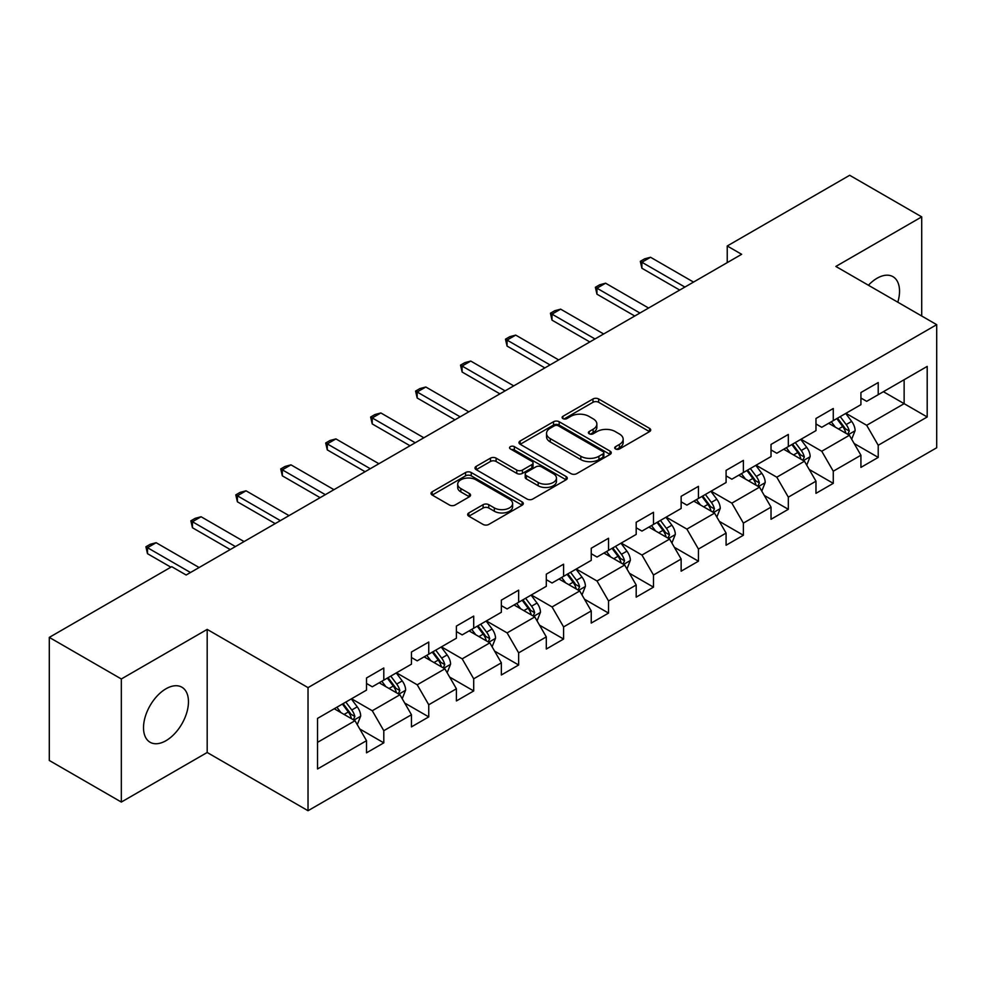<?xml version="1.0" encoding="UTF-8"?>
<svg xmlns="http://www.w3.org/2000/svg" width="986" height="986" viewBox="0 0 986 986"><rect width="100%" height="100%" fill="white"/><g stroke="black" fill="none" stroke-linecap="round" stroke-linejoin="round"><path stroke-width="1.48" d="M615.535 448.963A2.798 1.615 0 0 0 619.491 448.963L649.54 431.621A4.006 2.305 0 0 0 650.711 429.982A4.006 2.305 0 0 0 649.54 428.355L598.638 398.96A4.006 2.305 0 0 0 592.98 398.96L562.932 416.314A2.798 1.615 0 0 0 562.106 417.46A2.798 1.615 0 0 0 562.932 418.594A2.798 1.615 0 0 0 566.888 418.594L570.771 416.351A12.793 7.395 0 0 1 588.876 416.351L593.116 418.803A12.793 7.395 0 0 1 596.863 424.029A12.793 7.395 0 0 1 593.116 429.255L589.234 431.498A2.798 1.615 0 0 0 588.408 432.644A2.798 1.615 0 0 0 589.234 433.778A2.798 1.615 0 0 0 593.19 433.778L597.072 431.535A12.793 7.395 0 0 1 615.178 431.535L619.418 433.988A12.793 7.395 0 0 1 623.164 439.214A12.793 7.395 0 0 1 619.418 444.44L615.535 446.683A2.798 1.615 0 0 0 614.709 447.829A2.798 1.615 0 0 0 615.535 448.963L615.535 446.683M165.993 740.683A31.786 18.352 120 0 0 186.748 712.681A31.786 18.352 120 0 0 181.88 687.205A31.786 18.352 120 0 0 165.993 688.783A31.786 18.352 120 0 0 145.225 716.797A31.786 18.352 120 0 0 150.094 742.261A31.786 18.352 120 0 0 165.993 740.683M897.802 302.209A31.786 18.352 120 0 0 892.946 276.672A31.786 18.352 120 0 0 877.059 278.249A31.786 18.352 120 0 0 868.419 285.237M468.831 512.93A4.006 2.305 0 0 0 467.647 514.569A4.006 2.305 0 0 0 468.831 516.196L483.103 524.441A4.006 2.305 0 0 0 488.76 524.441L522.136 505.177A4.006 2.305 0 0 0 523.307 503.538A4.006 2.305 0 0 0 522.136 501.911L471.234 472.516A4.006 2.305 0 0 0 465.577 472.516L432.201 491.78A4.006 2.305 0 0 0 431.03 493.419A4.006 2.305 0 0 0 432.201 495.046L449.456 505.017A4.006 2.305 0 0 0 455.113 505.017L469.385 496.771A4.006 2.305 0 0 0 470.556 495.132A4.006 2.305 0 0 0 469.385 493.505L460.832 488.563A10.698 6.175 0 0 1 457.701 484.188A10.698 6.175 0 0 1 464.307 478.481A10.698 6.175 0 0 1 475.967 479.825L509.479 499.175A10.698 6.175 0 0 1 512.609 503.538A10.698 6.175 0 0 1 506.003 509.244A10.698 6.175 0 0 1 494.343 507.913L488.76 504.684A4.006 2.305 0 0 0 483.103 504.684L468.831 512.93L468.831 516.196M207.183 629.401L121.327 678.972L49.3 637.387L49.3 760.477L121.327 802.062L207.183 752.491L308.026 810.714L308.026 687.624L207.183 629.401L207.183 752.491M921.713 316.013L921.713 216.871L835.857 266.442L936.7 324.665L308.026 687.624M921.713 216.871L849.685 175.286L727.237 245.982L727.237 262.609M49.3 637.387L171.749 566.691L186.157 575.011L741.645 254.302L727.237 245.982M571.054 473.662A4.006 2.305 0 0 0 576.711 473.662L610.087 454.398A4.006 2.305 0 0 0 611.258 452.759A4.006 2.305 0 0 0 610.087 451.132L559.185 421.737A4.006 2.305 0 0 0 553.528 421.737L520.152 441.001A4.006 2.305 0 0 0 518.981 442.64A4.006 2.305 0 0 0 520.152 444.267L571.054 473.662M511.512 449.567A2.798 1.615 0 0 1 514.359 449.961L566.063 479.812L532.736 499.052A4.006 2.305 0 0 1 527.079 499.052L476.176 469.656L476.176 466.39A4.006 2.305 0 0 0 475.005 468.03A4.006 2.305 0 0 0 476.176 469.656M476.176 466.39L490.461 458.145A4.006 2.305 0 0 1 496.118 458.145L516.763 470.075A4.006 2.305 0 0 0 522.42 470.075L531.885 464.603A4.006 2.305 0 0 0 533.056 462.964A4.006 2.305 0 0 0 531.885 461.337L510.403 448.926A2.798 1.615 0 0 1 509.577 447.78A2.798 1.615 0 0 1 511.303 446.288A2.798 1.615 0 0 1 514.359 446.646L566.112 476.521A4.006 2.305 0 0 1 567.283 478.148A4.006 2.305 0 0 1 566.112 479.788L566.112 476.521M308.026 810.714L936.7 447.755L936.7 324.665M359.742 728.962L383.8 742.852L383.8 730.7L411.458 714.739L411.458 726.879L428.75 716.896L428.75 704.756L456.407 688.783L456.407 700.935L473.699 690.952L473.699 678.799L501.356 662.838L501.356 674.979L518.648 664.995L518.648 652.855L546.306 636.882L546.306 649.034L563.585 639.051L563.585 626.911L591.243 610.938L591.243 623.078L608.535 613.095L608.535 600.955L636.192 584.994L636.192 597.134L653.484 587.151L653.484 575.011L681.141 559.037L681.141 571.177L698.433 561.207L698.433 549.054L726.09 533.093L726.09 545.233L743.37 535.25L743.37 523.11L771.027 507.137L771.027 519.277L788.319 509.306L788.319 497.154L815.977 481.193L815.977 493.333L833.269 483.35L833.269 471.209L860.926 455.236L860.926 467.389L878.218 457.405L878.218 445.265L927.197 416.979L927.197 366.41L904.137 379.721L904.137 403.668L927.197 416.979M383.8 742.852L366.521 752.823L366.521 740.683L317.541 768.969L317.541 718.4L366.521 690.114L366.521 677.974L383.8 667.99L383.8 680.13L411.458 664.17L411.458 652.017L428.75 642.046L428.75 654.186L456.407 638.213L456.407 626.073L473.699 616.09L473.699 628.242L501.356 612.269L501.356 600.129L518.648 590.146L518.648 602.286L546.306 586.313L546.306 574.172L563.585 564.189L563.585 576.342L591.243 560.368L591.243 548.228L608.535 538.245L608.535 550.385L636.192 534.424L636.192 522.272L653.484 512.301L653.484 524.441L681.141 508.468L681.141 496.328L698.433 486.344L698.433 498.485L726.09 482.524L726.09 470.371L743.37 460.4L743.37 472.54L771.027 456.567L771.027 444.427L788.319 434.444L788.319 446.584L815.977 430.623L815.977 418.483L833.269 408.5L833.269 420.64L860.926 404.667L860.926 392.527L878.218 382.543L878.218 394.696L927.197 366.41M379.191 682.793L399.934 694.773L372.277 710.746L351.534 698.766M366.521 683.458L372.277 686.786L383.8 680.13M372.277 710.746L383.8 730.7M399.934 694.773L411.458 714.739M424.14 656.849L444.883 668.828L417.226 684.789L396.483 672.822M411.458 657.514L417.226 660.842L428.75 654.186M417.226 684.789L428.75 704.756M444.883 668.828L456.407 688.783M469.089 630.892L489.832 642.872L462.175 658.845L441.432 646.865M456.407 631.558L462.175 634.885L473.699 628.242M462.175 658.845L473.699 678.799M489.832 642.872L501.356 662.838M514.026 604.948L534.782 616.928L507.112 632.889L486.369 620.921M501.356 605.614L507.112 608.941L518.648 602.286M507.112 632.889L518.648 652.855M534.782 616.928L546.306 636.882M558.976 579.004L579.719 590.971L552.061 606.945L531.318 594.965M546.306 579.669L552.061 582.997L563.585 576.342M552.061 606.945L563.585 626.911M579.719 590.971L591.243 610.938M603.925 553.047L624.668 565.027L597.011 581L576.268 569.021M591.243 553.713L597.011 557.041L608.535 550.385M597.011 581L608.535 600.955M624.668 565.027L636.192 584.994M648.874 527.103L669.617 539.083L641.96 555.044L621.217 543.064M636.192 527.769L641.96 531.097L653.484 524.441M641.96 555.044L653.484 575.011M669.617 539.083L681.141 559.037M693.811 501.147L714.567 513.127L686.897 529.1L666.154 517.12M681.141 501.812L686.897 505.14L698.433 498.485M686.897 529.1L698.433 549.054M714.567 513.127L726.09 533.093M738.76 475.203L759.503 487.183L731.846 503.143L711.103 491.176M726.09 475.868L731.846 479.196L743.37 472.54M731.846 503.143L743.37 523.11M759.503 487.183L771.027 507.137M783.71 449.246L804.453 461.226L776.795 477.199L756.052 465.219M771.027 449.912L776.795 453.24L788.319 446.584M776.795 477.199L788.319 497.154M804.453 461.226L815.977 481.193M828.659 423.302L849.402 435.282L821.745 451.243L801.002 439.275M815.977 423.968L821.745 427.295L833.269 420.64M821.745 451.243L833.269 471.209M849.402 435.282L860.926 455.236M883.394 391.701L904.137 403.668L866.682 425.299L845.939 413.319M860.926 398.024L866.682 401.339L878.218 394.696M866.682 425.299L878.218 445.265M121.327 678.972L121.327 802.062M317.541 742.347L354.997 720.729L334.242 708.749M354.997 720.729L366.521 740.683M854.159 443.515L878.218 457.405M809.21 469.459L833.269 483.35M764.261 495.416L788.319 509.306M719.312 521.36L743.37 535.25M674.375 547.316L698.433 561.207M629.425 573.26L653.484 587.151M584.476 599.205L608.535 613.095M539.527 625.161L563.585 639.051M494.59 651.105L518.648 664.995M449.641 677.062L473.699 690.952M404.691 703.006L428.75 716.896M616.644 449.357L619.418 447.767A12.793 7.395 0 0 0 623.164 442.541L623.164 439.214M596.863 424.029L596.863 427.357A12.793 7.395 0 0 1 593.116 432.583L590.343 434.173M649.491 431.646L598.638 402.288A4.006 2.305 0 0 0 592.98 402.288L564.054 418.988M610.038 454.423L559.185 425.065A4.006 2.305 0 0 0 553.528 425.065L520.214 444.304M603.013 453.905A2.798 1.615 0 0 0 603.839 452.759A2.798 1.615 0 0 0 603.013 451.625L558.335 425.816A2.798 1.615 0 0 0 554.379 425.816L550.274 428.195A12.793 7.395 0 0 0 546.527 433.409A12.793 7.395 0 0 0 550.274 438.634L580.816 456.271A12.793 7.395 0 0 0 598.921 456.271L603.013 453.905L603.013 457.233A2.798 1.615 0 0 0 603.839 456.087L603.839 452.759M546.527 433.409L546.527 436.736A12.793 7.395 0 0 0 550.274 441.962L550.274 438.634M603.013 457.233L598.921 459.599A12.793 7.395 0 0 1 580.816 459.599L550.274 441.962M476.226 469.693L490.461 461.473L490.461 458.145M533.056 462.964L533.056 466.292A4.006 2.305 0 0 1 531.885 467.931L522.42 473.391A4.006 2.305 0 0 1 516.763 473.391L496.118 461.473A4.006 2.305 0 0 0 490.461 461.473M538.183 482.437A10.698 6.175 0 0 0 549.843 483.781A10.698 6.175 0 0 0 556.449 478.074A10.698 6.175 0 0 0 553.319 473.699L541.511 466.883A4.006 2.305 0 0 0 535.854 466.883L526.376 472.356A4.006 2.305 0 0 0 525.205 473.995A4.006 2.305 0 0 0 526.376 475.622L538.183 482.437L538.183 485.765A10.698 6.175 0 0 0 549.843 487.109A10.698 6.175 0 0 0 556.449 481.402L556.449 478.074M525.205 473.995L525.205 477.31A4.006 2.305 0 0 0 526.376 478.95L526.376 475.622M538.183 485.765L526.376 478.95M512.609 503.538L512.609 506.866A10.698 6.175 0 0 1 506.003 512.572A10.698 6.175 0 0 1 494.343 511.241L488.76 508.012A4.006 2.305 0 0 0 483.103 508.012L468.88 516.22M457.701 484.188L457.701 487.515A10.698 6.175 0 0 0 460.832 491.891L460.832 488.563M469.336 496.796L460.832 491.891M522.087 505.202L471.234 475.844A4.006 2.305 0 0 0 465.577 475.844L432.25 495.083M851.682 439.226L855.108 430.586A10.797 6.236 -120 0 0 851.657 421.392L845.717 413.454M835.339 427.16L831.309 421.774M847.726 434.308L849.279 431.042A10.797 6.236 -120 0 0 846.185 424.559L840.232 416.61M837.533 418.175L844.127 426.987A5.497 3.18 60 0 1 845.125 428.651L849.279 431.042M836.781 418.606L842.722 426.556A10.797 6.236 60 0 1 845.815 433.039M684.888 287.062L641.898 262.251L641.898 268.241L640.308 261.339L644.634 258.837L650.538 257.26L693.528 282.082M679.699 290.057L641.898 268.241M650.538 257.26L641.898 262.251L640.308 261.339M806.733 465.17L810.159 456.543A10.797 6.236 -120 0 0 806.708 447.348L800.768 439.399M790.402 453.116L786.36 447.718M802.789 460.265L804.329 456.999A10.797 6.236 -120 0 0 801.236 450.503L795.295 442.566M792.584 444.131L799.178 452.931A5.497 3.18 60 0 1 800.188 454.608L804.329 456.999M791.832 444.563L797.785 452.5A10.797 6.236 60 0 1 800.866 458.995M761.784 491.127L765.21 482.487A10.797 6.236 -120 0 0 761.771 473.292L755.818 465.355M745.453 479.06L741.41 473.674M757.84 486.209L759.38 482.943A10.797 6.236 -120 0 0 756.287 476.448L750.346 468.51M747.635 470.075L754.241 478.888A5.497 3.18 60 0 1 755.239 480.552L759.38 482.943M746.883 470.507L752.836 478.444A10.797 6.236 60 0 1 755.929 484.939M639.939 313.018L596.949 288.195L596.949 294.185L595.371 287.283L599.685 284.794L605.601 283.204L648.578 308.026M634.75 316.013L596.949 294.185M605.601 283.204L596.949 288.195L595.371 287.283M594.989 338.962L552.012 314.152L552.012 320.142L550.422 313.228L554.748 310.738L560.652 309.16L603.642 333.971M589.813 341.957L552.012 320.142M560.652 309.16L552.012 314.152L550.422 313.228M716.834 517.071L720.261 508.431A10.797 6.236 -120 0 0 716.822 499.236L710.869 491.299M700.504 505.017L696.461 499.619M712.89 512.165L714.431 508.899A10.797 6.236 -120 0 0 711.35 502.404L705.397 494.467M702.698 496.02L709.291 504.832A5.497 3.18 60 0 1 710.29 506.508L714.431 508.899M701.946 496.463L707.886 504.401A10.797 6.236 60 0 1 710.98 510.896M671.897 543.015L675.324 534.387A10.797 6.236 -120 0 0 671.873 525.193L665.932 517.256M655.554 530.961L651.524 525.575M667.941 538.11L669.494 534.843A10.797 6.236 -120 0 0 666.4 528.348L660.447 520.411M657.748 521.976L664.342 530.776A5.497 3.18 60 0 1 665.34 532.452L669.494 534.843M656.996 522.407L662.937 530.345A10.797 6.236 60 0 1 666.031 536.84M626.948 568.971L630.374 560.331A10.797 6.236 -120 0 0 626.923 551.137L620.983 543.2M610.617 556.917L606.575 551.519M623.004 564.066L624.545 560.8A10.797 6.236 -120 0 0 621.451 554.305L615.51 546.367M612.799 547.92L619.393 556.733A5.497 3.18 60 0 1 620.404 558.396L624.545 560.8M612.047 548.364L618 556.301A10.797 6.236 60 0 1 621.081 562.796M550.052 364.919L507.063 340.096L507.063 346.086L505.473 339.184L509.799 336.682L515.703 335.104L558.692 359.927M544.864 367.914L507.063 346.086M515.703 335.104L507.063 340.096L505.473 339.184M505.103 390.863L462.114 366.052L462.114 372.03L460.524 365.128L464.85 362.638L470.753 361.061L513.743 385.871M499.914 393.858L462.114 372.03M470.753 361.061L462.114 366.052L460.524 365.128M460.154 416.819L417.164 391.997L417.164 397.987L415.587 391.085L419.9 388.583L425.816 387.005L468.794 411.828M454.965 419.814L417.164 397.987M425.816 387.005L417.164 391.997L415.587 391.085M581.999 594.915L585.425 586.288A10.797 6.236 -120 0 0 581.986 577.093L576.034 569.156M565.668 582.862L561.626 577.463M578.055 590.01L579.595 586.744A10.797 6.236 -120 0 0 576.502 580.249L570.561 572.311M567.85 573.877L574.456 582.677A5.497 3.18 60 0 1 575.454 584.353L579.595 586.744M567.098 574.308L573.051 582.245A10.797 6.236 60 0 1 576.144 588.741M415.205 442.763L372.227 417.941L372.227 423.931L370.637 417.029L374.963 414.539L380.867 412.961L423.857 437.772M410.028 445.758L372.227 423.931M380.867 412.961L372.227 417.941L370.637 417.029M537.05 620.872L540.476 612.232A10.797 6.236 -120 0 0 537.037 603.038L531.084 595.1M520.719 608.806L516.676 603.42M533.106 615.967L534.646 612.7A10.797 6.236 -120 0 0 531.565 606.205L525.612 598.268M522.913 599.821L529.507 608.633A5.497 3.18 60 0 1 530.505 610.297L534.646 612.7M522.161 600.252L528.102 608.202A10.797 6.236 60 0 1 531.195 614.685M370.268 468.707L327.278 443.897L327.278 449.887L325.688 442.985L330.014 440.483L335.918 438.906L378.907 463.728M365.079 471.702L327.278 449.887M335.918 438.906L327.278 443.897L325.688 442.985M492.113 646.816L495.539 638.188A10.797 6.236 -120 0 0 492.088 628.994L486.147 621.057M475.77 634.762L471.739 629.364M488.156 641.911L489.709 638.645A10.797 6.236 -120 0 0 486.616 632.149L480.663 624.212M477.964 625.777L484.557 634.577A5.497 3.18 60 0 1 485.556 636.253L489.709 638.645M477.212 626.209L483.152 634.146A10.797 6.236 60 0 1 486.246 640.641M325.318 494.664L282.329 469.841L282.329 475.831L280.739 468.929L285.065 466.44L290.969 464.85L333.958 489.672M320.13 497.659L282.329 475.831M290.969 464.85L282.329 469.841L280.739 468.929M447.163 672.772L450.59 664.133A10.797 6.236 -120 0 0 447.139 654.938L441.198 647.001M430.833 660.706L426.79 655.32M443.219 667.855L444.76 664.589A10.797 6.236 -120 0 0 441.666 658.093L435.726 650.156M433.014 651.721L439.608 660.534A5.497 3.18 60 0 1 440.619 662.198L444.76 664.589M432.262 652.153L438.215 660.09A10.797 6.236 60 0 1 441.297 666.585M280.369 520.608L237.379 495.798L237.379 501.788L235.802 494.873L240.116 492.384L246.032 490.806L289.009 515.616M275.18 523.603L237.379 501.788M246.032 490.806L237.379 495.798L235.802 494.873M402.214 698.717L405.64 690.077A10.797 6.236 -120 0 0 402.202 680.882L396.249 672.945M385.883 686.663L381.841 681.264M398.27 693.811L399.811 690.545A10.797 6.236 -120 0 0 396.717 684.05L390.776 676.113M388.065 677.678L394.671 686.478A5.497 3.18 60 0 1 395.669 688.154L399.811 690.545M387.313 678.109L393.266 686.046A10.797 6.236 60 0 1 396.36 692.542M235.42 546.564L192.443 521.742L192.443 527.732L190.853 520.83L195.179 518.328L201.082 516.75L244.072 541.573M230.231 549.559L192.443 527.732M201.082 516.75L192.443 521.742L190.853 520.83M357.265 724.661L360.691 716.033A10.797 6.236 -120 0 0 357.252 706.839L351.299 698.901M340.934 712.607L336.892 707.221M353.321 719.755L354.861 716.489A10.797 6.236 -120 0 0 351.78 709.994L345.827 702.057M343.128 703.622L349.722 712.422A5.497 3.18 60 0 1 350.72 714.098L354.861 716.489M342.376 704.053L348.317 711.991A10.797 6.236 60 0 1 351.41 718.486M190.483 572.509L147.493 547.698L147.493 553.676L145.903 546.774L150.229 544.284L156.133 542.707L199.123 567.517M170.886 567.184L147.493 553.676M156.133 542.707L147.493 547.698L145.903 546.774M619.418 447.767L619.418 444.44M589.234 433.778L589.234 431.498M593.116 432.583L593.116 429.255M562.932 418.594L562.932 416.314M592.98 402.288L592.98 398.96M598.638 402.288L598.638 398.96M649.54 431.621L649.54 428.355M520.152 444.267L520.152 441.001M553.528 425.065L553.528 421.737M559.185 425.065L559.185 421.737M610.087 454.398L610.087 451.132M580.816 459.599L580.816 456.271M598.921 459.599L598.921 456.271M496.118 461.473L496.118 458.145M516.763 473.391L516.763 470.075M522.42 473.391L522.42 470.075M531.885 467.931L531.885 464.603M514.359 449.961L514.359 446.646M483.103 508.012L483.103 504.684M488.76 508.012L488.76 504.684M494.343 511.241L494.343 507.913M469.385 496.771L469.385 493.505M432.201 495.046L432.201 491.78M465.577 475.844L465.577 472.516M471.234 475.844L471.234 472.516M522.136 505.177L522.136 501.911M848.33 434.666L855.035 430.796M846.185 424.559L851.657 421.392M838.507 428.984L842.722 426.556M803.393 460.61L810.085 456.74M801.236 450.503L806.708 447.348M793.557 454.94L797.785 452.5M758.444 486.566L765.136 482.696M756.287 476.448L761.771 473.292M748.608 480.885L752.836 478.444M713.494 512.51L720.199 508.64M711.35 502.404L716.822 499.236M703.671 506.841L707.886 504.401M668.545 538.467L675.25 534.597M666.4 528.348L671.873 525.193M658.722 532.785L662.937 530.345M623.608 564.411L630.3 560.541M621.451 554.305L626.923 551.137M613.773 558.729L618 556.301M578.659 590.355L585.351 586.497M576.502 580.249L581.986 577.093M568.823 584.686L573.051 582.245M533.709 616.312L540.414 612.442M531.565 606.205L537.037 603.038M523.874 610.63L528.102 608.202M488.76 642.256L495.465 638.398M486.616 632.149L492.088 628.994M478.937 636.586L483.152 634.146M443.823 668.212L450.516 664.342M441.666 658.093L447.139 654.938M433.988 662.53L438.215 660.09M398.874 694.156L405.566 690.286M396.717 684.05L402.202 680.882M389.039 688.487L393.266 686.046M353.925 720.113L360.63 716.243M351.78 709.994L357.252 706.839M344.089 714.431L348.317 711.991"/></g></svg>
